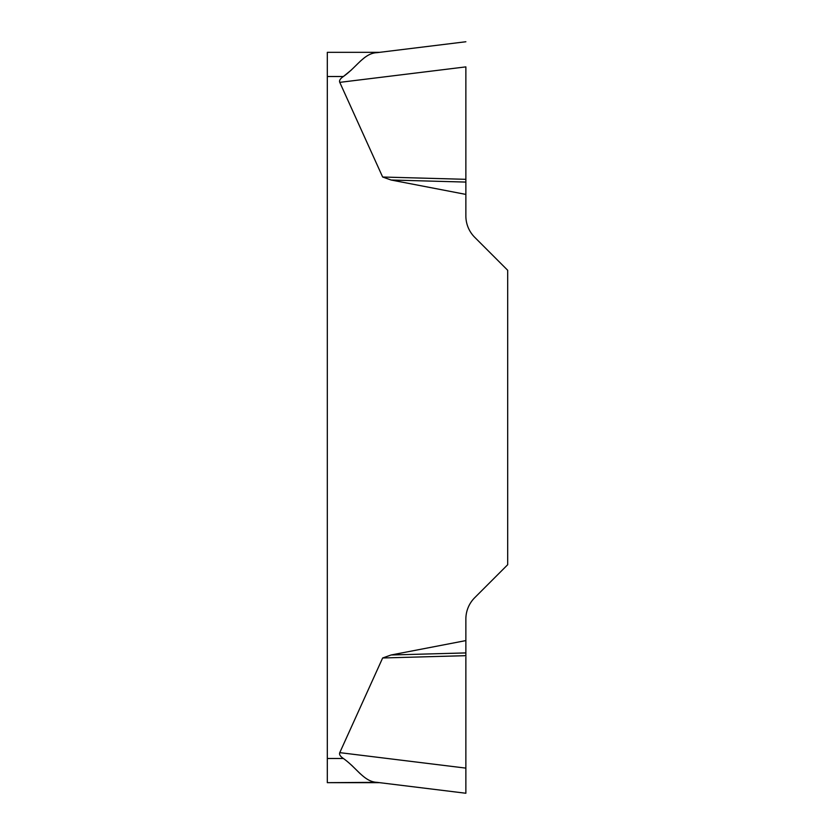 <?xml version="1.0" encoding="UTF-8"?>
<svg xmlns="http://www.w3.org/2000/svg" width="835" height="835" viewBox="0 0 835 835"><rect width="100%" height="100%" fill="white"/><g stroke="black" fill="none" stroke-linecap="round" stroke-linejoin="round"><path stroke-width="1.25" d="M327.31 782.666L327.31 758.483L343.373 758.483A240.699 24.184 -173 0 1 339.772 752.638A240.699 24.184 -173 0 0 343.373 758.483C356.91 768.033 364.018 781.831 377.002 782.343L327.31 782.666L379.695 782.666M382.649 657.98L391.104 654.984L465.867 640.591L465.867 793.25L465.867 768.116L339.772 752.638L382.649 657.98L465.867 655.673M465.867 66.988L465.867 215.931A30.227 30.227 0 0 0 474.718 237.307L507.69 270.279L507.69 564.721L474.718 597.693A30.227 30.227 0 0 0 465.867 619.069L465.867 640.591M465.867 194.409L391.104 180.016L382.649 177.02L339.772 82.362A240.699 24.184 173 0 1 343.373 76.517L327.31 76.517L327.31 52.334L379.695 52.334L327.31 52.334M327.31 758.483L327.31 76.517M360.167 773.69L351.504 765.131M379.695 52.334L377.002 52.657C364.05 53.158 356.931 66.925 343.373 76.517M343.435 76.476L351.504 69.869M360.167 61.31L364.718 57.469M465.867 182.082L391.104 180.016M465.867 179.327L382.649 177.02M377.002 52.657L465.867 41.75L377.002 52.657M465.867 652.918L391.104 654.984M377.002 782.343L465.867 793.25L377.002 782.343M465.867 66.883L339.772 82.362"/></g></svg>
